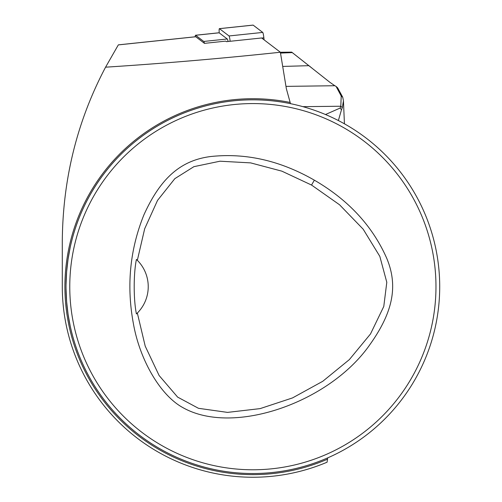 <?xml version="1.0" encoding="UTF-8"?>
<svg xmlns="http://www.w3.org/2000/svg" width="502" height="502" viewBox="0 0 502 502"><rect width="100%" height="100%" fill="white"/><g stroke="black" fill="none" stroke-linecap="round" stroke-linejoin="round"><path stroke-width="0.75" d="M69.765 286.673A183.105 183.105 0 0 0 344.422 445.249A183.105 183.105 0 0 0 344.422 128.104A183.105 183.105 0 0 0 69.765 286.673M314.352 180.168C348.3 199.865 372.428 225.9 386.728 258.273C398.877 287.269 391.962 313.731 369.591 345.056C329.23 402.692 233.16 436.031 183.004 407.68C160.132 395.331 139.675 359.482 133.394 323.646C126.366 285.814 129.886 249.525 143.948 214.781C159.856 179.76 179.396 160.521 210.533 156.549C245.685 152.727 280.292 160.602 314.352 180.168L311.541 185.05L281.867 171.157L250.655 162.886L220.001 161.205L193.897 166.67L174.847 178.643L157.534 200.392L144.683 228.743L137.341 260.306A37.368 37.368 0 0 1 137.341 313.047L145.216 346.154L159.115 375.521L177.626 397.107L198.478 408.308L227.525 412.393L260.124 408.615L292.54 397.91L322.773 381.288L349.342 359.62L370.495 333.968L383.779 306.471L386.797 282.293L379.826 256.378L363.191 229.213L339.54 204.766L311.541 185.05M195.629 36.778A7.474 0.778 84 0 1 195.698 36.734A7.474 0.778 84 0 1 195.78 36.759L204.452 43.367L225.743 41.126L226.452 41.672L261.636 37.97L280.373 52.239C221.037 58.539 162.767 63.522 105.571 67.186C77.132 121.032 62.706 179.22 62.292 241.744L62.292 286.673A190.578 190.578 0 0 0 327.072 462.21L327.712 457.868M118.058 45.362L105.571 67.186M290.482 103.663L286.347 88.666L280.373 52.239M76.097 226.164L75.89 226.772M192.36 109.907L192.969 109.7M192.36 463.446L192.969 463.653M76.097 347.183L75.89 346.575M429.637 347.183L429.844 346.575M313.38 463.446L312.771 463.653M313.38 109.907L312.771 109.7M429.637 226.164L429.844 226.772M66.026 286.673A186.838 186.838 0 0 0 346.286 448.487A186.838 186.838 0 0 0 346.286 124.866A186.838 186.838 0 0 0 66.026 286.673M70.111 325.503L68.059 314.145L66.622 301.57L66.038 288.6M66.038 284.753L66.622 271.783L68.059 259.208L69.803 249.256M70.111 247.844L68.059 259.208M325.491 114.525L340.092 108.068A73.242 37.104 -2.5 0 0 340.802 106.242L341.216 96.007L336.083 86.432L334.89 85.729A154.585 16.158 84 0 1 334.734 85.673L329.82 82.259L291.706 52.133L280.38 52.271M336.076 86.432L337.614 87.794L342.74 97.244L343.443 100.858L342.333 107.61A74.735 37.863 177.5 0 1 341.486 109.743L338.379 120.549M341.486 109.743L340.092 108.068M285.971 86.375L334.89 85.729M280.511 53.08L292.277 52.603L312.175 68.272M195.184 36.784A8.967 0.935 84 0 1 195.542 35.247L219.048 32.774A8.967 0.935 84 0 1 219.148 32.806L227.255 38.987A8.967 0.935 84 0 1 228.096 41.497M195.542 35.247A8.967 0.935 84 0 1 195.642 35.278L203.749 41.453A8.967 0.935 84 0 1 204.452 43.367M137.203 260.161A37.368 37.368 0 0 0 136.418 259.408C133.476 273.728 133.457 299.537 136.418 313.945A37.368 37.368 0 0 0 137.203 313.192M136.418 313.945L137.341 313.047M137.341 260.306L136.418 259.408M219.23 32.868A5.98 0.627 84 0 1 219.387 28.645A5.98 0.627 84 0 1 219.449 28.664L229.025 35.962A5.98 0.627 84 0 1 230.148 41.283M253.033 25.138A5.98 0.627 84 0 1 253.09 25.1A5.98 0.627 84 0 1 253.152 25.125L262.734 32.417A5.98 0.627 84 0 1 263.864 37.819L264.096 39.84M195.78 36.759L118.346 44.898M289.924 102.402A187.961 187.961 0 0 0 65.938 306.32A187.961 187.961 0 0 0 327.423 459.217M302.882 106.656L340.802 106.242L342.333 107.61M282.701 66.433L308.786 65.68L309.947 66.377M341.216 96.007L342.74 97.244M203.749 41.453L227.255 38.987M195.642 35.278L219.148 32.806M261.737 38.045L263.864 37.819M229.025 35.962L262.734 32.417M219.449 28.664L253.152 25.125M118.34 44.86L195.698 36.734M344.428 123.812L343.462 101.209M219.387 28.645L253.09 25.1"/></g></svg>
